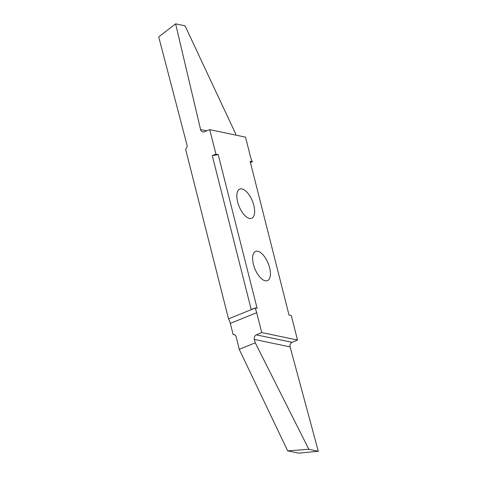 <?xml version="1.0" encoding="UTF-8"?>
<svg xmlns="http://www.w3.org/2000/svg" width="477" height="477" viewBox="0 0 477 477"><rect width="100%" height="100%" fill="white"/><g stroke="black" fill="none" stroke-linecap="round" stroke-linejoin="round"><path stroke-width="0.72" d="M242 188.922A15.765 7.167 -112.1 0 1 253.18 203.166A15.765 7.167 -112.1 0 1 251.671 218.281A15.765 7.167 -112.1 0 1 249.471 218.43A15.765 7.167 -112.1 0 1 238.291 204.186A15.765 7.167 -112.1 0 1 239.8 189.071A15.765 7.167 -112.1 0 1 242 188.922M257.777 251.272A15.765 7.167 -112.1 0 1 268.956 265.516A15.765 7.167 -112.1 0 1 267.448 280.631A15.765 7.167 -112.1 0 1 265.248 280.78A15.765 7.167 -112.1 0 1 254.068 266.536A15.765 7.167 -112.1 0 1 255.577 251.421A15.765 7.167 -112.1 0 1 257.777 251.272M234.762 334.86L233.14 334.52A3.554 3.023 101.8 0 1 233.974 334.562A3.554 3.023 101.8 0 1 236.187 336.875L239.233 349.331L255.255 342.82L254.33 339.415A3.554 3.023 101.8 0 1 256.358 334.86L261.736 332.558L256.704 312.679L230.325 323.4A8.884 4.037 67.9 0 0 228.531 318.88L185.583 149.146A3.554 3.023 101.8 0 0 186.984 144.984L158.704 36.866L175.619 23.85L185.058 25.824L235.531 133.572L235.9 135.134M261.736 332.558L297.499 340.035L292.121 342.337A3.554 3.023 -78.2 0 0 290.099 346.892L318.296 451.272L298.566 453.15L287.679 450.872L308.852 449.298L255.255 342.82M228.531 318.88L254.915 308.16L251.194 309.424L212.277 155.633L215.944 154.149L209.749 129.666L245.512 137.143L250.544 157.022A8.884 4.037 -112.1 0 0 252.333 161.542L250.115 161.292L289.026 315.076L291.304 315.553L297.499 340.035M215.944 154.149L218.222 154.626L212.277 155.633M254.855 307.933L257.133 308.41L218.222 154.626M254.915 308.16A8.884 4.037 -112.1 0 1 256.704 312.679M252.393 161.769L250.437 162.562M239.233 349.331L287.679 450.872M233.14 334.52L230.325 323.4M209.749 129.666L204.317 131.759A3.554 3.023 101.8 0 1 202.797 131.89A3.554 3.023 101.8 0 1 200.578 129.547L175.619 23.85M318.296 451.272L308.852 449.298M200.578 129.547L206.726 130.829M290.099 346.892L254.33 339.415M256.358 334.86L292.121 342.337"/></g></svg>
